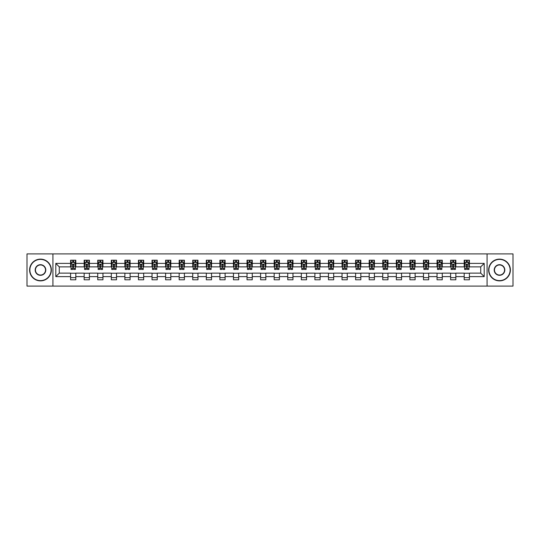 <?xml version="1.0" encoding="UTF-8"?>
<svg xmlns="http://www.w3.org/2000/svg" width="540" height="540" viewBox="0 0 540 540"><rect width="100%" height="100%" fill="white"/><g stroke="black" fill="none" stroke-linecap="round" stroke-linejoin="round"><path stroke-width="0.81" d="M487.073 286.099L513 286.099L513 253.901L487.073 253.901L487.073 286.099L52.927 286.099L52.927 253.901L27 253.901L27 286.099L52.927 286.099M487.073 253.901L52.927 253.901M469.409 263.385L469.409 260.213L464.191 260.213L464.191 263.385L455.841 263.385L455.841 260.213L450.617 260.213L450.617 263.385L442.267 263.385L442.267 260.213L437.049 260.213L437.049 263.385L428.693 263.385L428.693 260.213L423.475 260.213L423.475 263.385L415.118 263.385L415.118 260.213L409.901 260.213L409.901 263.385L401.551 263.385L401.551 260.213L396.326 260.213L396.326 263.385L387.976 263.385L387.976 260.213L382.759 260.213L382.759 263.385L374.402 263.385L374.402 260.213L369.185 260.213L369.185 263.385L360.828 263.385L360.828 260.213L355.61 260.213L355.61 263.385L347.261 263.385L347.261 260.213L342.036 260.213L342.036 263.385L333.686 263.385L333.686 260.213L328.469 260.213L328.469 263.385L320.112 263.385L320.112 260.213L314.894 260.213L314.894 263.385L306.545 263.385L306.545 260.213L301.32 260.213L301.32 263.385L292.97 263.385L292.97 260.213L287.746 260.213L287.746 263.385L279.396 263.385L279.396 260.213L274.178 260.213L274.178 263.385L265.822 263.385L265.822 260.213L260.604 260.213L260.604 263.385L252.254 263.385L252.254 260.213L247.03 260.213L247.03 263.385L238.68 263.385L238.68 260.213L233.456 260.213L233.456 263.385L225.106 263.385L225.106 260.213L219.888 260.213L219.888 263.385L211.532 263.385L211.532 260.213L206.314 260.213L206.314 263.385L197.964 263.385L197.964 260.213L192.74 260.213L192.74 263.385L184.39 263.385L184.39 260.213L179.172 260.213L179.172 263.385L170.816 263.385L170.816 260.213L165.598 260.213L165.598 263.385L157.241 263.385L157.241 260.213L152.024 260.213L152.024 263.385L143.674 263.385L143.674 260.213L138.449 260.213L138.449 263.385L130.1 263.385L130.1 260.213L124.882 260.213L124.882 263.385L116.525 263.385L116.525 260.213L111.308 260.213L111.308 263.385L102.951 263.385L102.951 260.213L97.733 260.213L97.733 263.385L89.383 263.385L89.383 260.213L84.159 260.213L84.159 263.385L75.809 263.385L75.809 260.213L70.592 260.213L70.592 263.385L55.796 263.385L55.796 276.615L59.279 273.132L70.592 273.132L70.592 279.788L75.809 279.788L75.809 273.132L84.159 273.132L84.159 279.788L89.383 279.788L89.383 273.132L97.733 273.132L97.733 279.788L102.951 279.788L102.951 273.132L111.308 273.132L111.308 279.788L116.525 279.788L116.525 273.132L124.882 273.132L124.882 279.788L130.1 279.788L130.1 273.132L138.449 273.132L138.449 279.788L143.674 279.788L143.674 273.132L152.024 273.132L152.024 279.788L157.241 279.788L157.241 273.132L165.598 273.132L165.598 279.788L170.816 279.788L170.816 273.132L179.172 273.132L179.172 279.788L184.39 279.788L184.39 273.132L192.74 273.132L192.74 279.788L197.964 279.788L197.964 273.132L206.314 273.132L206.314 279.788L211.532 279.788L211.532 273.132L219.888 273.132L219.888 279.788L225.106 279.788L225.106 273.132L233.456 273.132L233.456 279.788L238.68 279.788L238.68 273.132L247.03 273.132L247.03 279.788L252.254 279.788L252.254 273.132L260.604 273.132L260.604 279.788L265.822 279.788L265.822 273.132L274.178 273.132L274.178 279.788L279.396 279.788L279.396 273.132L287.746 273.132L287.746 279.788L292.97 279.788L292.97 273.132L301.32 273.132L301.32 279.788L306.545 279.788L306.545 273.132L314.894 273.132L314.894 279.788L320.112 279.788L320.112 273.132L328.469 273.132L328.469 279.788L333.686 279.788L333.686 273.132L342.036 273.132L342.036 279.788L347.261 279.788L347.261 273.132L355.61 273.132L355.61 279.788L360.828 279.788L360.828 273.132L369.185 273.132L369.185 279.788L374.402 279.788L374.402 273.132L382.759 273.132L382.759 279.788L387.976 279.788L387.976 273.132L396.326 273.132L396.326 279.788L401.551 279.788L401.551 273.132L409.901 273.132L409.901 279.788L415.118 279.788L415.118 273.132L423.475 273.132L423.475 279.788L428.693 279.788L428.693 273.132L437.049 273.132L437.049 279.788L442.267 279.788L442.267 273.132L450.617 273.132L450.617 279.788L455.841 279.788L455.841 273.132L464.191 273.132L464.191 279.788L469.409 279.788L469.409 273.132L480.721 273.132L480.721 266.868L469.409 266.868L469.409 263.385L484.205 263.385L484.205 276.615L469.409 276.615M464.191 276.615L455.841 276.615M450.617 276.615L442.267 276.615M437.049 276.615L428.693 276.615M423.475 276.615L415.118 276.615M409.901 276.615L401.551 276.615M396.326 276.615L387.976 276.615M382.759 276.615L374.402 276.615M369.185 276.615L360.828 276.615M355.61 276.615L347.261 276.615M342.036 276.615L333.686 276.615M328.469 276.615L320.112 276.615M314.894 276.615L306.545 276.615M301.32 276.615L292.97 276.615M287.746 276.615L279.396 276.615M274.178 276.615L265.822 276.615M260.604 276.615L252.254 276.615M247.03 276.615L238.68 276.615M233.456 276.615L225.106 276.615M219.888 276.615L211.532 276.615M206.314 276.615L197.964 276.615M192.74 276.615L184.39 276.615M179.172 276.615L170.816 276.615M165.598 276.615L157.241 276.615M152.024 276.615L143.674 276.615M138.449 276.615L130.1 276.615M124.882 276.615L116.525 276.615M111.308 276.615L102.951 276.615M97.733 276.615L89.383 276.615M84.159 276.615L75.809 276.615M70.592 276.615L55.796 276.615M464.191 263.385L464.191 266.868L455.841 266.868L455.841 263.385M450.617 263.385L450.617 266.868L442.267 266.868L442.267 263.385M437.049 263.385L437.049 266.868L428.693 266.868L428.693 263.385M423.475 263.385L423.475 266.868L415.118 266.868L415.118 263.385M409.901 263.385L409.901 266.868L401.551 266.868L401.551 263.385M396.326 263.385L396.326 266.868L387.976 266.868L387.976 263.385M382.759 263.385L382.759 266.868L374.402 266.868L374.402 263.385M369.185 263.385L369.185 266.868L360.828 266.868L360.828 263.385M355.61 263.385L355.61 266.868L347.261 266.868L347.261 263.385M342.036 263.385L342.036 266.868L333.686 266.868L333.686 263.385M328.469 263.385L328.469 266.868L320.112 266.868L320.112 263.385M314.894 263.385L314.894 266.868L306.545 266.868L306.545 263.385M301.32 263.385L301.32 266.868L292.97 266.868L292.97 263.385M287.746 263.385L287.746 266.868L279.396 266.868L279.396 263.385M274.178 263.385L274.178 266.868L265.822 266.868L265.822 263.385M260.604 263.385L260.604 266.868L252.254 266.868L252.254 263.385M247.03 263.385L247.03 266.868L238.68 266.868L238.68 263.385M233.456 263.385L233.456 266.868L225.106 266.868L225.106 263.385M219.888 263.385L219.888 266.868L211.532 266.868L211.532 263.385M206.314 263.385L206.314 266.868L197.964 266.868L197.964 263.385M192.74 263.385L192.74 266.868L184.39 266.868L184.39 263.385M179.172 263.385L179.172 266.868L170.816 266.868L170.816 263.385M165.598 263.385L165.598 266.868L157.241 266.868L157.241 263.385M152.024 263.385L152.024 266.868L143.674 266.868L143.674 263.385M138.449 263.385L138.449 266.868L130.1 266.868L130.1 263.385M124.882 263.385L124.882 266.868L116.525 266.868L116.525 263.385M111.308 263.385L111.308 266.868L102.951 266.868L102.951 263.385M97.733 263.385L97.733 266.868L89.383 266.868L89.383 263.385M84.159 263.385L84.159 266.868L75.809 266.868L75.809 263.385M70.592 263.385L70.592 266.868L59.279 266.868L55.796 263.385M59.279 266.868L59.279 273.132M484.205 276.615L480.721 273.132M480.721 266.868L484.205 263.385M70.592 262.386L71.023 262.386M72.677 262.386L73.724 262.386M75.371 262.386L75.809 262.386M70.592 266.78L71.023 266.78M72.677 266.78L73.724 266.78M75.371 266.78L75.809 266.78M70.592 273.22L75.809 273.22M70.592 277.614L75.809 277.614M84.159 273.22L89.383 273.22M84.159 277.614L89.383 277.614M84.159 262.386L84.598 262.386M86.252 262.386L87.291 262.386M88.945 262.386L89.383 262.386M84.159 266.78L84.598 266.78M86.252 266.78L87.291 266.78M88.945 266.78L89.383 266.78M97.733 273.22L102.951 273.22M97.733 277.614L102.951 277.614M97.733 262.386L98.172 262.386M99.819 262.386L100.865 262.386M102.519 262.386L102.951 262.386M97.733 266.78L98.172 266.78M99.819 266.78L100.865 266.78M102.519 266.78L102.951 266.78M111.308 273.22L116.525 273.22M111.308 277.614L116.525 277.614M111.308 262.386L111.74 262.386M113.393 262.386L114.439 262.386M116.093 262.386L116.525 262.386M111.308 266.78L111.74 266.78M113.393 266.78L114.439 266.78M116.093 266.78L116.525 266.78M124.882 273.22L130.1 273.22M124.882 277.614L130.1 277.614M124.882 262.386L125.314 262.386M126.968 262.386L128.014 262.386M129.661 262.386L130.1 262.386M124.882 266.78L125.314 266.78M126.968 266.78L128.014 266.78M129.661 266.78L130.1 266.78M138.449 273.22L143.674 273.22M138.449 277.614L143.674 277.614M138.449 262.386L138.888 262.386M140.542 262.386L141.581 262.386M143.235 262.386L143.674 262.386M138.449 266.78L138.888 266.78M140.542 266.78L141.581 266.78M143.235 266.78L143.674 266.78M152.024 273.22L157.241 273.22M152.024 277.614L157.241 277.614M152.024 262.386L152.456 262.386M154.109 262.386L155.156 262.386M156.809 262.386L157.241 262.386M152.024 266.78L152.456 266.78M154.109 266.78L155.156 266.78M156.809 266.78L157.241 266.78M165.598 273.22L170.816 273.22M165.598 277.614L170.816 277.614M165.598 262.386L166.03 262.386M167.684 262.386L168.73 262.386M170.383 262.386L170.816 262.386M165.598 266.78L166.03 266.78M167.684 266.78L168.73 266.78M170.383 266.78L170.816 266.78M179.172 273.22L184.39 273.22M179.172 277.614L184.39 277.614M179.172 262.386L179.604 262.386M181.258 262.386L182.304 262.386M183.951 262.386L184.39 262.386M179.172 266.78L179.604 266.78M181.258 266.78L182.304 266.78M183.951 266.78L184.39 266.78M192.74 273.22L197.964 273.22M192.74 277.614L197.964 277.614M192.74 262.386L193.178 262.386M194.832 262.386L195.872 262.386M197.525 262.386L197.964 262.386M192.74 266.78L193.178 266.78M194.832 266.78L195.872 266.78M197.525 266.78L197.964 266.78M206.314 273.22L211.532 273.22M206.314 277.614L211.532 277.614M206.314 262.386L206.746 262.386M208.4 262.386L209.446 262.386M211.1 262.386L211.532 262.386M206.314 266.78L206.746 266.78M208.4 266.78L209.446 266.78M211.1 266.78L211.532 266.78M219.888 273.22L225.106 273.22M219.888 277.614L225.106 277.614M219.888 262.386L220.32 262.386M221.974 262.386L223.02 262.386M224.674 262.386L225.106 262.386M219.888 266.78L220.32 266.78M221.974 266.78L223.02 266.78M224.674 266.78L225.106 266.78M233.456 273.22L238.68 273.22M233.456 277.614L238.68 277.614M233.456 262.386L233.894 262.386M235.548 262.386L236.588 262.386M238.241 262.386L238.68 262.386M233.456 266.78L233.894 266.78M235.548 266.78L236.588 266.78M238.241 266.78L238.68 266.78M247.03 273.22L252.254 273.22M247.03 277.614L252.254 277.614M247.03 262.386L247.469 262.386M249.122 262.386L250.162 262.386M251.816 262.386L252.254 262.386M247.03 266.78L247.469 266.78M249.122 266.78L250.162 266.78M251.816 266.78L252.254 266.78M260.604 273.22L265.822 273.22M260.604 277.614L265.822 277.614M260.604 262.386L261.036 262.386M262.69 262.386L263.736 262.386M265.39 262.386L265.822 262.386M260.604 266.78L261.036 266.78M262.69 266.78L263.736 266.78M265.39 266.78L265.822 266.78M274.178 273.22L279.396 273.22M274.178 277.614L279.396 277.614M274.178 262.386L274.61 262.386M276.264 262.386L277.31 262.386M278.964 262.386L279.396 262.386M274.178 266.78L274.61 266.78M276.264 266.78L277.31 266.78M278.964 266.78L279.396 266.78M287.746 273.22L292.97 273.22M287.746 277.614L292.97 277.614M287.746 262.386L288.185 262.386M289.838 262.386L290.878 262.386M292.531 262.386L292.97 262.386M287.746 266.78L288.185 266.78M289.838 266.78L290.878 266.78M292.531 266.78L292.97 266.78M301.32 273.22L306.545 273.22M301.32 277.614L306.545 277.614M301.32 262.386L301.759 262.386M303.413 262.386L304.452 262.386M306.106 262.386L306.545 262.386M301.32 266.78L301.759 266.78M303.413 266.78L304.452 266.78M306.106 266.78L306.545 266.78M314.894 273.22L320.112 273.22M314.894 277.614L320.112 277.614M314.894 262.386L315.326 262.386M316.98 262.386L318.026 262.386M319.68 262.386L320.112 262.386M314.894 266.78L315.326 266.78M316.98 266.78L318.026 266.78M319.68 266.78L320.112 266.78M328.469 273.22L333.686 273.22M328.469 277.614L333.686 277.614M328.469 262.386L328.901 262.386M330.554 262.386L331.601 262.386M333.254 262.386L333.686 262.386M328.469 266.78L328.901 266.78M330.554 266.78L331.601 266.78M333.254 266.78L333.686 266.78M342.036 273.22L347.261 273.22M342.036 277.614L347.261 277.614M342.036 262.386L342.475 262.386M344.129 262.386L345.168 262.386M346.822 262.386L347.261 262.386M342.036 266.78L342.475 266.78M344.129 266.78L345.168 266.78M346.822 266.78L347.261 266.78M355.61 273.22L360.828 273.22M355.61 277.614L360.828 277.614M355.61 262.386L356.049 262.386M357.696 262.386L358.742 262.386M360.396 262.386L360.828 262.386M355.61 266.78L356.049 266.78M357.696 266.78L358.742 266.78M360.396 266.78L360.828 266.78M369.185 273.22L374.402 273.22M369.185 277.614L374.402 277.614M369.185 262.386L369.617 262.386M371.27 262.386L372.317 262.386M373.97 262.386L374.402 262.386M369.185 266.78L369.617 266.78M371.27 266.78L372.317 266.78M373.97 266.78L374.402 266.78M382.759 273.22L387.976 273.22M382.759 277.614L387.976 277.614M382.759 262.386L383.191 262.386M384.845 262.386L385.891 262.386M387.545 262.386L387.976 262.386M382.759 266.78L383.191 266.78M384.845 266.78L385.891 266.78M387.545 266.78L387.976 266.78M396.326 273.22L401.551 273.22M396.326 277.614L401.551 277.614M396.326 262.386L396.765 262.386M398.419 262.386L399.458 262.386M401.112 262.386L401.551 262.386M396.326 266.78L396.765 266.78M398.419 266.78L399.458 266.78M401.112 266.78L401.551 266.78M409.901 273.22L415.118 273.22M409.901 277.614L415.118 277.614M409.901 262.386L410.339 262.386M411.986 262.386L413.033 262.386M414.686 262.386L415.118 262.386M409.901 266.78L410.339 266.78M411.986 266.78L413.033 266.78M414.686 266.78L415.118 266.78M423.475 273.22L428.693 273.22M423.475 277.614L428.693 277.614M423.475 262.386L423.907 262.386M425.561 262.386L426.607 262.386M428.261 262.386L428.693 262.386M423.475 266.78L423.907 266.78M425.561 266.78L426.607 266.78M428.261 266.78L428.693 266.78M437.049 273.22L442.267 273.22M437.049 277.614L442.267 277.614M437.049 262.386L437.481 262.386M439.135 262.386L440.181 262.386M441.828 262.386L442.267 262.386M437.049 266.78L437.481 266.78M439.135 266.78L440.181 266.78M441.828 266.78L442.267 266.78M450.617 273.22L455.841 273.22M450.617 277.614L455.841 277.614M450.617 262.386L451.055 262.386M452.709 262.386L453.749 262.386M455.402 262.386L455.841 262.386M450.617 266.78L451.055 266.78M452.709 266.78L453.749 266.78M455.402 266.78L455.841 266.78M464.191 273.22L469.409 273.22M464.191 277.614L469.409 277.614M464.191 262.386L464.63 262.386M466.276 262.386L467.323 262.386M468.976 262.386L469.409 262.386M464.191 266.78L464.63 266.78M466.276 266.78L467.323 266.78M468.976 266.78L469.409 266.78M73.724 261.347L72.677 261.347M75.371 268.387L73.724 268.387L73.724 269.48L75.371 269.48L75.371 264.168L74.507 262.433L71.894 262.433L71.023 264.168L71.023 269.48L72.677 269.48L72.677 268.387L71.023 268.387M71.023 264.168L71.023 260.213M75.371 264.168L75.371 260.213M72.677 262.433L72.677 260.213M73.724 260.213L73.724 262.433M73.724 268.387L73.724 264.823L72.677 264.823L72.677 268.387M40.486 259.382A10.618 10.618 0 0 0 29.869 270A10.618 10.618 0 0 0 40.486 280.618A10.618 10.618 0 0 0 51.098 270A10.618 10.618 0 0 0 40.486 259.382M40.486 280.874A10.874 10.874 0 0 1 29.612 270A10.874 10.874 0 0 1 40.486 259.126A10.874 10.874 0 0 1 51.361 270A10.874 10.874 0 0 1 40.486 280.874M40.486 264.695A5.306 5.306 0 0 1 45.792 270A5.306 5.306 0 0 1 40.486 275.306A5.306 5.306 0 0 1 35.181 270A5.306 5.306 0 0 1 40.486 264.695M40.486 275.049A5.049 5.049 0 0 0 45.529 270A5.049 5.049 0 0 0 40.486 264.951A5.049 5.049 0 0 0 35.438 270A5.049 5.049 0 0 0 40.486 275.049M499.514 259.382A10.618 10.618 0 0 0 488.902 270A10.618 10.618 0 0 0 499.514 280.618A10.618 10.618 0 0 0 510.131 270A10.618 10.618 0 0 0 499.514 259.382M499.514 280.874A10.874 10.874 0 0 1 488.639 270A10.874 10.874 0 0 1 499.514 259.126A10.874 10.874 0 0 1 510.388 270A10.874 10.874 0 0 1 499.514 280.874M499.514 264.695A5.306 5.306 0 0 1 504.819 270A5.306 5.306 0 0 1 499.514 275.306A5.306 5.306 0 0 1 494.208 270A5.306 5.306 0 0 1 499.514 264.695M499.514 275.049A5.049 5.049 0 0 0 504.563 270A5.049 5.049 0 0 0 499.514 264.951A5.049 5.049 0 0 0 494.471 270A5.049 5.049 0 0 0 499.514 275.049M87.291 261.347L86.252 261.347M88.945 268.387L87.291 268.387L87.291 269.48L88.945 269.48L88.945 264.168L88.074 262.433L85.469 262.433L84.598 264.168L84.598 269.48L86.252 269.48L86.252 268.387L84.598 268.387M84.598 264.168L84.598 260.213M88.945 264.168L88.945 260.213M86.252 262.433L86.252 260.213M87.291 260.213L87.291 262.433M87.291 268.387L87.291 264.823L86.252 264.823L86.252 268.387M100.865 261.347L99.819 261.347M102.519 268.387L100.865 268.387L100.865 269.48L102.519 269.48L102.519 264.168L101.648 262.433L99.036 262.433L98.172 264.168L98.172 269.48L99.819 269.48L99.819 268.387L98.172 268.387M98.172 264.168L98.172 260.213M102.519 264.168L102.519 260.213M99.819 262.433L99.819 260.213M100.865 260.213L100.865 262.433M100.865 268.387L100.865 264.823L99.819 264.823L99.819 268.387M114.439 261.347L113.393 261.347M116.093 268.387L114.439 268.387L114.439 269.48L116.093 269.48L116.093 264.168L115.222 262.433L112.61 262.433L111.74 264.168L111.74 269.48L113.393 269.48L113.393 268.387L111.74 268.387M111.74 264.168L111.74 260.213M116.093 264.168L116.093 260.213M113.393 262.433L113.393 260.213M114.439 260.213L114.439 262.433M114.439 268.387L114.439 264.823L113.393 264.823L113.393 268.387M128.014 261.347L126.968 261.347M129.661 268.387L128.014 268.387L128.014 269.48L129.661 269.48L129.661 264.168L128.797 262.433L126.184 262.433L125.314 264.168L125.314 269.48L126.968 269.48L126.968 268.387L125.314 268.387M125.314 264.168L125.314 260.213M129.661 264.168L129.661 260.213M126.968 262.433L126.968 260.213M128.014 260.213L128.014 262.433M128.014 268.387L128.014 264.823L126.968 264.823L126.968 268.387M141.581 261.347L140.542 261.347M143.235 268.387L141.581 268.387L141.581 269.48L143.235 269.48L143.235 264.168L142.364 262.433L139.759 262.433L138.888 264.168L138.888 269.48L140.542 269.48L140.542 268.387L138.888 268.387M138.888 264.168L138.888 260.213M143.235 264.168L143.235 260.213M140.542 262.433L140.542 260.213M141.581 260.213L141.581 262.433M141.581 268.387L141.581 264.823L140.542 264.823L140.542 268.387M155.156 261.347L154.109 261.347M156.809 268.387L155.156 268.387L155.156 269.48L156.809 269.48L156.809 264.168L155.939 262.433L153.326 262.433L152.456 264.168L152.456 269.48L154.109 269.48L154.109 268.387L152.456 268.387M152.456 264.168L152.456 260.213M156.809 264.168L156.809 260.213M154.109 262.433L154.109 260.213M155.156 260.213L155.156 262.433M155.156 268.387L155.156 264.823L154.109 264.823L154.109 268.387M168.73 261.347L167.684 261.347M170.383 268.387L168.73 268.387L168.73 269.48L170.383 269.48L170.383 264.168L169.513 262.433L166.9 262.433L166.03 264.168L166.03 269.48L167.684 269.48L167.684 268.387L166.03 268.387M166.03 264.168L166.03 260.213M170.383 264.168L170.383 260.213M167.684 262.433L167.684 260.213M168.73 260.213L168.73 262.433M168.73 268.387L168.73 264.823L167.684 264.823L167.684 268.387M182.304 261.347L181.258 261.347M183.951 268.387L182.304 268.387L182.304 269.48L183.951 269.48L183.951 264.168L183.087 262.433L180.475 262.433L179.604 264.168L179.604 269.48L181.258 269.48L181.258 268.387L179.604 268.387M179.604 264.168L179.604 260.213M183.951 264.168L183.951 260.213M181.258 262.433L181.258 260.213M182.304 260.213L182.304 262.433M182.304 268.387L182.304 264.823L181.258 264.823L181.258 268.387M195.872 261.347L194.832 261.347M197.525 268.387L195.872 268.387L195.872 269.48L197.525 269.48L197.525 264.168L196.654 262.433L194.049 262.433L193.178 264.168L193.178 269.48L194.832 269.48L194.832 268.387L193.178 268.387M193.178 264.168L193.178 260.213M197.525 264.168L197.525 260.213M194.832 262.433L194.832 260.213M195.872 260.213L195.872 262.433M195.872 268.387L195.872 264.823L194.832 264.823L194.832 268.387M209.446 261.347L208.4 261.347M211.1 268.387L209.446 268.387L209.446 269.48L211.1 269.48L211.1 264.168L210.229 262.433L207.617 262.433L206.746 264.168L206.746 269.48L208.4 269.48L208.4 268.387L206.746 268.387M206.746 264.168L206.746 260.213M211.1 264.168L211.1 260.213M208.4 262.433L208.4 260.213M209.446 260.213L209.446 262.433M209.446 268.387L209.446 264.823L208.4 264.823L208.4 268.387M223.02 261.347L221.974 261.347M224.674 268.387L223.02 268.387L223.02 269.48L224.674 269.48L224.674 264.168L223.803 262.433L221.191 262.433L220.32 264.168L220.32 269.48L221.974 269.48L221.974 268.387L220.32 268.387M220.32 264.168L220.32 260.213M224.674 264.168L224.674 260.213M221.974 262.433L221.974 260.213M223.02 260.213L223.02 262.433M223.02 268.387L223.02 264.823L221.974 264.823L221.974 268.387M236.588 261.347L235.548 261.347M238.241 268.387L236.588 268.387L236.588 269.48L238.241 269.48L238.241 264.168L237.371 262.433L234.765 262.433L233.894 264.168L233.894 269.48L235.548 269.48L235.548 268.387L233.894 268.387M233.894 264.168L233.894 260.213M238.241 264.168L238.241 260.213M235.548 262.433L235.548 260.213M236.588 260.213L236.588 262.433M236.588 268.387L236.588 264.823L235.548 264.823L235.548 268.387M250.162 261.347L249.122 261.347M251.816 268.387L250.162 268.387L250.162 269.48L251.816 269.48L251.816 264.168L250.945 262.433L248.339 262.433L247.469 264.168L247.469 269.48L249.122 269.48L249.122 268.387L247.469 268.387M247.469 264.168L247.469 260.213M251.816 264.168L251.816 260.213M249.122 262.433L249.122 260.213M250.162 260.213L250.162 262.433M250.162 268.387L250.162 264.823L249.122 264.823L249.122 268.387M263.736 261.347L262.69 261.347M265.39 268.387L263.736 268.387L263.736 269.48L265.39 269.48L265.39 264.168L264.519 262.433L261.907 262.433L261.036 264.168L261.036 269.48L262.69 269.48L262.69 268.387L261.036 268.387M261.036 264.168L261.036 260.213M265.39 264.168L265.39 260.213M262.69 262.433L262.69 260.213M263.736 260.213L263.736 262.433M263.736 268.387L263.736 264.823L262.69 264.823L262.69 268.387M277.31 261.347L276.264 261.347M278.964 268.387L277.31 268.387L277.31 269.48L278.964 269.48L278.964 264.168L278.093 262.433L275.481 262.433L274.61 264.168L274.61 269.48L276.264 269.48L276.264 268.387L274.61 268.387M274.61 264.168L274.61 260.213M278.964 264.168L278.964 260.213M276.264 262.433L276.264 260.213M277.31 260.213L277.31 262.433M277.31 268.387L277.31 264.823L276.264 264.823L276.264 268.387M290.878 261.347L289.838 261.347M292.531 268.387L290.878 268.387L290.878 269.48L292.531 269.48L292.531 264.168L291.661 262.433L289.055 262.433L288.185 264.168L288.185 269.48L289.838 269.48L289.838 268.387L288.185 268.387M288.185 264.168L288.185 260.213M292.531 264.168L292.531 260.213M289.838 262.433L289.838 260.213M290.878 260.213L290.878 262.433M290.878 268.387L290.878 264.823L289.838 264.823L289.838 268.387M304.452 261.347L303.413 261.347M306.106 268.387L304.452 268.387L304.452 269.48L306.106 269.48L306.106 264.168L305.235 262.433L302.63 262.433L301.759 264.168L301.759 269.48L303.413 269.48L303.413 268.387L301.759 268.387M301.759 264.168L301.759 260.213M306.106 264.168L306.106 260.213M303.413 262.433L303.413 260.213M304.452 260.213L304.452 262.433M304.452 268.387L304.452 264.823L303.413 264.823L303.413 268.387M318.026 261.347L316.98 261.347M319.68 268.387L318.026 268.387L318.026 269.48L319.68 269.48L319.68 264.168L318.809 262.433L316.197 262.433L315.326 264.168L315.326 269.48L316.98 269.48L316.98 268.387L315.326 268.387M315.326 264.168L315.326 260.213M319.68 264.168L319.68 260.213M316.98 262.433L316.98 260.213M318.026 260.213L318.026 262.433M318.026 268.387L318.026 264.823L316.98 264.823L316.98 268.387M331.601 261.347L330.554 261.347M333.254 268.387L331.601 268.387L331.601 269.48L333.254 269.48L333.254 264.168L332.384 262.433L329.771 262.433L328.901 264.168L328.901 269.48L330.554 269.48L330.554 268.387L328.901 268.387M328.901 264.168L328.901 260.213M333.254 264.168L333.254 260.213M330.554 262.433L330.554 260.213M331.601 260.213L331.601 262.433M331.601 268.387L331.601 264.823L330.554 264.823L330.554 268.387M345.168 261.347L344.129 261.347M346.822 268.387L345.168 268.387L345.168 269.48L346.822 269.48L346.822 264.168L345.951 262.433L343.346 262.433L342.475 264.168L342.475 269.48L344.129 269.48L344.129 268.387L342.475 268.387M342.475 264.168L342.475 260.213M346.822 264.168L346.822 260.213M344.129 262.433L344.129 260.213M345.168 260.213L345.168 262.433M345.168 268.387L345.168 264.823L344.129 264.823L344.129 268.387M358.742 261.347L357.696 261.347M360.396 268.387L358.742 268.387L358.742 269.48L360.396 269.48L360.396 264.168L359.525 262.433L356.913 262.433L356.049 264.168L356.049 269.48L357.696 269.48L357.696 268.387L356.049 268.387M356.049 264.168L356.049 260.213M360.396 264.168L360.396 260.213M357.696 262.433L357.696 260.213M358.742 260.213L358.742 262.433M358.742 268.387L358.742 264.823L357.696 264.823L357.696 268.387M372.317 261.347L371.27 261.347M373.97 268.387L372.317 268.387L372.317 269.48L373.97 269.48L373.97 264.168L373.1 262.433L370.487 262.433L369.617 264.168L369.617 269.48L371.27 269.48L371.27 268.387L369.617 268.387M369.617 264.168L369.617 260.213M373.97 264.168L373.97 260.213M371.27 262.433L371.27 260.213M372.317 260.213L372.317 262.433M372.317 268.387L372.317 264.823L371.27 264.823L371.27 268.387M385.891 261.347L384.845 261.347M387.545 268.387L385.891 268.387L385.891 269.48L387.545 269.48L387.545 264.168L386.674 262.433L384.062 262.433L383.191 264.168L383.191 269.48L384.845 269.48L384.845 268.387L383.191 268.387M383.191 264.168L383.191 260.213M387.545 264.168L387.545 260.213M384.845 262.433L384.845 260.213M385.891 260.213L385.891 262.433M385.891 268.387L385.891 264.823L384.845 264.823L384.845 268.387M399.458 261.347L398.419 261.347M401.112 268.387L399.458 268.387L399.458 269.48L401.112 269.48L401.112 264.168L400.241 262.433L397.636 262.433L396.765 264.168L396.765 269.48L398.419 269.48L398.419 268.387L396.765 268.387M396.765 264.168L396.765 260.213M401.112 264.168L401.112 260.213M398.419 262.433L398.419 260.213M399.458 260.213L399.458 262.433M399.458 268.387L399.458 264.823L398.419 264.823L398.419 268.387M413.033 261.347L411.986 261.347M414.686 268.387L413.033 268.387L413.033 269.48L414.686 269.48L414.686 264.168L413.815 262.433L411.203 262.433L410.339 264.168L410.339 269.48L411.986 269.48L411.986 268.387L410.339 268.387M410.339 264.168L410.339 260.213M414.686 264.168L414.686 260.213M411.986 262.433L411.986 260.213M413.033 260.213L413.033 262.433M413.033 268.387L413.033 264.823L411.986 264.823L411.986 268.387M426.607 261.347L425.561 261.347M428.261 268.387L426.607 268.387L426.607 269.48L428.261 269.48L428.261 264.168L427.39 262.433L424.777 262.433L423.907 264.168L423.907 269.48L425.561 269.48L425.561 268.387L423.907 268.387M423.907 264.168L423.907 260.213M428.261 264.168L428.261 260.213M425.561 262.433L425.561 260.213M426.607 260.213L426.607 262.433M426.607 268.387L426.607 264.823L425.561 264.823L425.561 268.387M440.181 261.347L439.135 261.347M441.828 268.387L440.181 268.387L440.181 269.48L441.828 269.48L441.828 264.168L440.964 262.433L438.352 262.433L437.481 264.168L437.481 269.48L439.135 269.48L439.135 268.387L437.481 268.387M437.481 264.168L437.481 260.213M441.828 264.168L441.828 260.213M439.135 262.433L439.135 260.213M440.181 260.213L440.181 262.433M440.181 268.387L440.181 264.823L439.135 264.823L439.135 268.387M453.749 261.347L452.709 261.347M455.402 268.387L453.749 268.387L453.749 269.48L455.402 269.48L455.402 264.168L454.532 262.433L451.926 262.433L451.055 264.168L451.055 269.48L452.709 269.48L452.709 268.387L451.055 268.387M451.055 264.168L451.055 260.213M455.402 264.168L455.402 260.213M452.709 262.433L452.709 260.213M453.749 260.213L453.749 262.433M453.749 268.387L453.749 264.823L452.709 264.823L452.709 268.387M467.323 261.347L466.276 261.347M468.976 268.387L467.323 268.387L467.323 269.48L468.976 269.48L468.976 264.168L468.106 262.433L465.494 262.433L464.63 264.168L464.63 269.48L466.276 269.48L466.276 268.387L464.63 268.387M464.63 264.168L464.63 260.213M468.976 264.168L468.976 260.213M466.276 262.433L466.276 260.213M467.323 260.213L467.323 262.433M467.323 268.387L467.323 264.823L466.276 264.823L466.276 268.387M75.35 264.127L71.044 264.127M71.023 262.535L71.84 262.535M74.554 262.535L75.371 262.535M72.677 266.058L71.023 266.058M75.371 266.058L73.724 266.058M73.724 261.9L72.677 261.9M88.925 264.127L84.618 264.127M84.598 262.535L85.415 262.535M88.128 262.535L88.945 262.535M86.252 266.058L84.598 266.058M88.945 266.058L87.291 266.058M87.291 261.9L86.252 261.9M102.499 264.127L98.192 264.127M98.172 262.535L98.989 262.535M101.702 262.535L102.519 262.535M99.819 266.058L98.172 266.058M102.519 266.058L100.865 266.058M100.865 261.9L99.819 261.9M116.066 264.127L111.76 264.127M111.74 262.535L112.556 262.535M115.277 262.535L116.093 262.535M113.393 266.058L111.74 266.058M116.093 266.058L114.439 266.058M114.439 261.9L113.393 261.9M129.641 264.127L125.334 264.127M125.314 262.535L126.131 262.535M128.844 262.535L129.661 262.535M126.968 266.058L125.314 266.058M129.661 266.058L128.014 266.058M128.014 261.9L126.968 261.9M143.215 264.127L138.908 264.127M138.888 262.535L139.705 262.535M142.418 262.535L143.235 262.535M140.542 266.058L138.888 266.058M143.235 266.058L141.581 266.058M141.581 261.9L140.542 261.9M156.789 264.127L152.483 264.127M152.456 262.535L153.279 262.535M155.993 262.535L156.809 262.535M154.109 266.058L152.456 266.058M156.809 266.058L155.156 266.058M155.156 261.9L154.109 261.9M170.357 264.127L166.05 264.127M166.03 262.535L166.847 262.535M169.567 262.535L170.383 262.535M167.684 266.058L166.03 266.058M170.383 266.058L168.73 266.058M168.73 261.9L167.684 261.9M183.931 264.127L179.624 264.127M179.604 262.535L180.421 262.535M183.134 262.535L183.951 262.535M181.258 266.058L179.604 266.058M183.951 266.058L182.304 266.058M182.304 261.9L181.258 261.9M197.505 264.127L193.199 264.127M193.178 262.535L193.995 262.535M196.709 262.535L197.525 262.535M194.832 266.058L193.178 266.058M197.525 266.058L195.872 266.058M195.872 261.9L194.832 261.9M211.079 264.127L206.773 264.127M206.746 262.535L207.569 262.535M210.283 262.535L211.1 262.535M208.4 266.058L206.746 266.058M211.1 266.058L209.446 266.058M209.446 261.9L208.4 261.9M224.647 264.127L220.34 264.127M220.32 262.535L221.137 262.535M223.85 262.535L224.674 262.535M221.974 266.058L220.32 266.058M224.674 266.058L223.02 266.058M223.02 261.9L221.974 261.9M238.221 264.127L233.915 264.127M233.894 262.535L234.711 262.535M237.425 262.535L238.241 262.535M235.548 266.058L233.894 266.058M238.241 266.058L236.588 266.058M236.588 261.9L235.548 261.9M251.795 264.127L247.489 264.127M247.469 262.535L248.285 262.535M250.999 262.535L251.816 262.535M249.122 266.058L247.469 266.058M251.816 266.058L250.162 266.058M250.162 261.9L249.122 261.9M265.37 264.127L261.063 264.127M261.036 262.535L261.86 262.535M264.573 262.535L265.39 262.535M262.69 266.058L261.036 266.058M265.39 266.058L263.736 266.058M263.736 261.9L262.69 261.9M278.937 264.127L274.631 264.127M274.61 262.535L275.427 262.535M278.141 262.535L278.964 262.535M276.264 266.058L274.61 266.058M278.964 266.058L277.31 266.058M277.31 261.9L276.264 261.9M292.511 264.127L288.205 264.127M288.185 262.535L289.001 262.535M291.715 262.535L292.531 262.535M289.838 266.058L288.185 266.058M292.531 266.058L290.878 266.058M290.878 261.9L289.838 261.9M306.086 264.127L301.779 264.127M301.759 262.535L302.576 262.535M305.289 262.535L306.106 262.535M303.413 266.058L301.759 266.058M306.106 266.058L304.452 266.058M304.452 261.9L303.413 261.9M319.66 264.127L315.353 264.127M315.326 262.535L316.15 262.535M318.863 262.535L319.68 262.535M316.98 266.058L315.326 266.058M319.68 266.058L318.026 266.058M318.026 261.9L316.98 261.9M333.227 264.127L328.921 264.127M328.901 262.535L329.717 262.535M332.431 262.535L333.254 262.535M330.554 266.058L328.901 266.058M333.254 266.058L331.601 266.058M331.601 261.9L330.554 261.9M346.802 264.127L342.495 264.127M342.475 262.535L343.291 262.535M346.005 262.535L346.822 262.535M344.129 266.058L342.475 266.058M346.822 266.058L345.168 266.058M345.168 261.9L344.129 261.9M360.376 264.127L356.069 264.127M356.049 262.535L356.866 262.535M359.579 262.535L360.396 262.535M357.696 266.058L356.049 266.058M360.396 266.058L358.742 266.058M358.742 261.9L357.696 261.9M373.95 264.127L369.644 264.127M369.617 262.535L370.433 262.535M373.154 262.535L373.97 262.535M371.27 266.058L369.617 266.058M373.97 266.058L372.317 266.058M372.317 261.9L371.27 261.9M387.518 264.127L383.211 264.127M383.191 262.535L384.007 262.535M386.721 262.535L387.545 262.535M384.845 266.058L383.191 266.058M387.545 266.058L385.891 266.058M385.891 261.9L384.845 261.9M401.092 264.127L396.785 264.127M396.765 262.535L397.582 262.535M400.295 262.535L401.112 262.535M398.419 266.058L396.765 266.058M401.112 266.058L399.458 266.058M399.458 261.9L398.419 261.9M414.666 264.127L410.36 264.127M410.339 262.535L411.156 262.535M413.87 262.535L414.686 262.535M411.986 266.058L410.339 266.058M414.686 266.058L413.033 266.058M413.033 261.9L411.986 261.9M428.24 264.127L423.934 264.127M423.907 262.535L424.724 262.535M427.444 262.535L428.261 262.535M425.561 266.058L423.907 266.058M428.261 266.058L426.607 266.058M426.607 261.9L425.561 261.9M441.808 264.127L437.501 264.127M437.481 262.535L438.298 262.535M441.011 262.535L441.828 262.535M439.135 266.058L437.481 266.058M441.828 266.058L440.181 266.058M440.181 261.9L439.135 261.9M455.382 264.127L451.076 264.127M451.055 262.535L451.872 262.535M454.586 262.535L455.402 262.535M452.709 266.058L451.055 266.058M455.402 266.058L453.749 266.058M453.749 261.9L452.709 261.9M468.956 264.127L464.65 264.127M464.63 262.535L465.446 262.535M468.16 262.535L468.976 262.535M466.276 266.058L464.63 266.058M468.976 266.058L467.323 266.058M467.323 261.9L466.276 261.9"/></g></svg>
